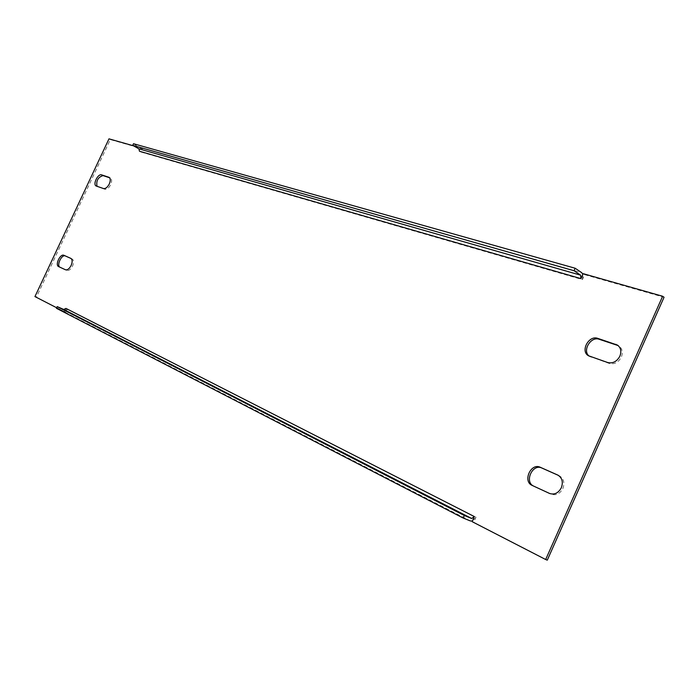 <?xml version="1.0" encoding="UTF-8"?>
<svg xmlns="http://www.w3.org/2000/svg" width="699" height="699" viewBox="0 0 699 699"><rect width="100%" height="100%" fill="white"/><g stroke="black" fill="none" stroke-linecap="round" stroke-linejoin="round"><path stroke-width="0.52" stroke-dasharray="3.5 2.62" d="M589.24 356.141L609.248 363.454C614.342 364.581 618.379 362.458 621.35 357.075C623.141 352.279 622.32 348.583 618.886 345.996L618.126 345.577M97.039 186.327L104.867 189.272C106.93 189.586 108.869 188.057 110.669 184.676C112.023 181.417 111.945 179.215 110.442 178.07L109.594 177.764M558.414 475.399L559.418 475.844C563.735 478.544 564.897 482.747 562.905 488.47C559.943 493.844 556.002 495.74 551.092 494.158L549.781 493.546M71.071 258.508L72.224 259.023C73.867 260.203 73.98 262.553 72.547 266.074C70.739 269.456 68.852 270.897 66.859 270.408L65.557 269.805M133.5 145.811L141.006 147.952L139.468 151.237M65.951 308.408L64.387 311.737L56.671 307.761M547.282 560.161L473.73 522.31L475.993 517.251L67.384 309.037L65.828 312.357L36.365 297.197L110.311 139.582L142.369 148.712L140.831 151.998L582.398 279.6L584.617 274.646L664.05 297.258M133.474 143.714L140.805 148.389L140.831 151.998M141.006 147.952L142.369 148.712M582.398 279.6L582.879 274.331M583.176 273.667L584.617 274.646M108.974 138.839L110.311 139.582M472.419 520.973L475.993 517.251M472.122 521.655L473.73 522.31M67.384 309.037L64.596 311.291L56.427 308.294M64.387 311.737L65.828 312.357M34.95 296.586L36.365 297.197M607.763 362.554L609.248 363.454M103.496 188.555L104.867 189.272M66.859 270.408L65.453 269.762L66.859 270.399M470.506 521L62.945 311.116M139.643 147.183L581.717 272.68M558.038 475.189L559.244 475.766M96.401 186.109L97.764 186.816M109.324 177.502L110.171 177.957M589.755 356.341L591.24 357.241M557.863 475.102L559.418 475.844M96.174 186.004L97.537 186.72M109.07 177.345L110.442 178.07M617.418 345.07L618.886 345.996M588.471 355.747L589.956 356.639"/><path stroke-width="1.05" d="M607.763 362.554C612.866 363.681 616.902 361.549 619.882 356.167C621.673 351.361 620.852 347.656 617.418 345.07L597.767 338.377C588.803 334.908 580.056 351.248 588.471 355.747L607.763 362.554M103.496 188.555C105.558 188.87 107.489 187.332 109.297 183.951C110.652 180.683 110.573 178.481 109.07 177.345L101.67 174.872C97.982 173.343 92.504 184.44 96.174 186.004L103.496 188.555M561.341 487.736C558.379 493.118 554.429 495.023 549.519 493.442L532.175 485.421C522.433 481.419 530.847 462.572 540.275 467.273L557.863 475.102C562.179 477.801 563.342 482.013 561.341 487.736M71.141 265.428C69.332 268.809 67.436 270.251 65.453 269.762L58.655 266.616C54.749 265.131 60.28 253.353 63.95 255.31L70.817 258.368C72.46 259.547 72.574 261.898 71.141 265.428M56.671 307.761L34.95 296.586L108.974 138.839L133.5 145.811M580.948 278.63L580.607 275.17L138.874 148.826L139.468 151.237L580.948 278.63L583.176 273.667L662.626 296.254L545.674 559.523L472.122 521.655L474.385 516.596L65.951 308.408L63.723 309.447L471.633 518.466L474.385 516.596M549.781 493.546L533.748 486.146C524.005 482.144 532.411 463.323 541.83 468.015L558.414 475.399M65.557 269.805L60.062 267.263C56.156 265.777 61.678 254.008 65.348 255.965L71.071 258.508M662.626 296.254L664.05 297.258L547.282 560.161L545.674 559.523M109.594 177.764L103.033 175.598C98.026 177.179 96.025 180.753 97.039 186.327M618.126 345.577L599.244 339.295C590.76 335.992 581.909 350.924 589.24 356.141M471.633 518.466L464.311 515.495L463.166 518.038L470.506 521L472.419 520.973M463.166 518.038L56.427 308.294L57.204 306.625L63.723 309.447M464.311 515.495L57.204 306.625M582.879 274.331L581.717 272.68L575.137 268.233L574.019 270.731L580.607 275.17M138.874 148.826L132.705 145.366L574.019 270.731M575.137 268.233L133.474 143.714L132.705 145.366M58.655 266.616L60.062 267.263M63.95 255.31L65.348 255.965M540.275 467.273L541.83 468.015M532.175 485.421L533.748 486.146M101.67 174.872L103.033 175.598M108.799 177.231L109.324 177.502M615.871 344.345L617.339 345.271M597.767 338.377L599.244 339.295"/></g></svg>
